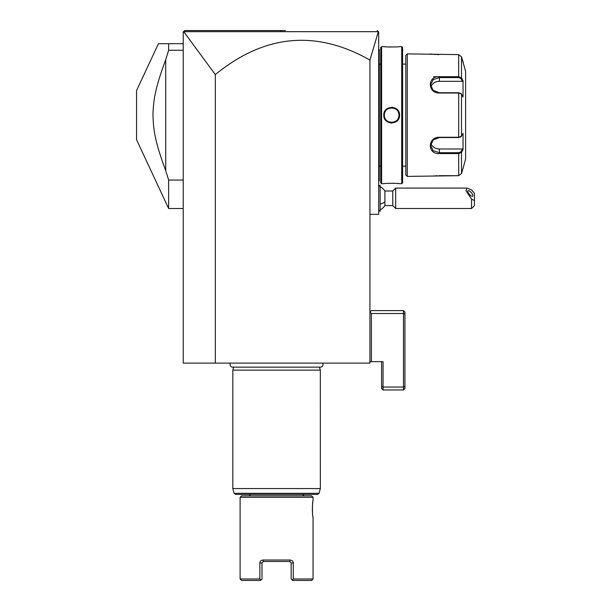 <?xml version="1.0" encoding="UTF-8"?>
<svg xmlns="http://www.w3.org/2000/svg" width="611" height="611" viewBox="0 0 611 611"><rect width="100%" height="100%" fill="white"/><g stroke="black" fill="none" stroke-linecap="round" stroke-linejoin="round"><path stroke-width="0.92" d="M285.398 30.55L184.682 30.55L183.674 31.558L215.316 74.58C264.548 34.369 316.086 29.534 369.93 60.061L369.93 363.117L183.224 363.117L183.224 32.009L184.682 30.55L261.989 30.55M215.316 74.58L215.316 363.117M369.93 60.061L378.339 31.665L378.683 32.009L378.683 214.339L369.93 214.339M184.14 31.665L378.339 31.665L377.254 30.581M263.578 30.55L276.783 30.55M183.224 208.504L168.636 208.504L136.551 139.682L136.551 90.611L158.44 43.679L183.224 43.679M183.224 50.247L168.636 50.247L168.636 43.679M168.636 50.247L165.718 59.618L165.718 170.683L168.636 180.054L183.224 180.054M168.636 208.504L168.636 180.054M165.718 170.683C155.415 142.584 153.292 131.029 152.964 114.341C153.529 98.279 155.721 86.854 165.718 59.618M371.389 361.659L383.059 361.659L383.059 387.038L403.474 387.038L403.474 310.602L371.389 310.602L369.93 312.061L371.389 313.519L371.389 361.659L369.93 361.659M404.933 386.435L403.474 387.038L403.474 389.955L404.933 388.497L404.933 314.13L403.474 313.519L371.389 313.519M403.474 310.602L404.933 312.061L404.933 314.13M381.6 361.659L381.6 388.497L383.059 389.955L403.474 389.955M383.059 389.955L383.059 387.038L381.6 386.435M380.141 186.699A13.129 13.129 0 0 1 384.899 190.999L384.899 201.935A13.129 6.561 180 0 1 380.141 204.089M380.141 209.886A13.129 13.129 0 0 0 384.899 205.586L384.899 201.935M380.08 185.225L380.141 211.36L380.141 185.225L378.683 186.622M384.899 205.586L392.766 205.586L392.766 190.999L395.684 188.081L395.684 208.504L471.532 208.504L471.532 199.117L474.449 200.599L474.449 205.586L471.532 208.504M395.684 188.081L467.064 188.081L471.532 189.891L474.449 193.458L474.449 200.599M467.064 188.081L465.91 190.663L471.532 199.117M467.743 191.22A3.643 1.291 49.1 0 0 469.828 194.817A3.643 1.291 49.1 0 0 472.715 196.215A3.643 1.291 49.1 0 0 472.906 195.688A3.643 1.291 49.1 0 0 470.821 192.098A3.643 1.291 49.1 0 0 467.934 190.701A3.643 1.291 49.1 0 0 467.743 191.22M378.683 119.435L379.263 119.382L379.263 180.787L378.683 181.368M379.263 180.207L378.683 180.787M379.263 119.382L379.263 110.919L378.683 110.858M378.683 48.926L379.263 49.514L379.263 110.919M379.263 50.094L378.683 49.514L379.263 50.094M380.722 64.102L379.324 64.102L379.324 166.192L380.722 166.192M380.722 47.467L380.722 182.826L381.6 183.705L383.784 183.705C383.318 183.201 399.999 183.201 399.541 183.705L401.725 183.705L401.725 46.596L399.541 46.596C399.999 47.1 383.326 47.1 383.784 46.596L381.6 46.596L380.722 47.467M381.6 46.596L381.6 183.705M399.541 115.151C399.984 125.431 383.318 125.385 383.784 115.151C383.341 104.871 400.006 104.916 399.541 115.151L398.952 115.151C399.449 124.552 383.861 124.529 384.372 115.151C383.876 105.749 399.464 105.772 398.952 115.151A7.294 7.294 0 0 1 398.945 115.594M399.541 183.705L399.052 183.651M398.784 183.621L397.44 183.491M394.546 183.308L392.881 183.254M383.998 46.619L384.472 46.673M384.93 46.719L385.434 46.764M386.435 46.856L387.076 46.902M388.848 47.001L390.505 47.047M394.553 46.994L396.348 46.894M392.499 107.253L391.666 107.208M390.819 123.048L391.659 123.094M401.725 46.596L402.603 47.467L402.603 182.826L401.725 183.705M402.603 166.192L405.811 166.192M402.603 64.102L405.811 64.102M407.27 176.411L407.27 53.89L405.811 55.349L405.811 174.952L407.27 176.411L458.685 175.685L461.504 173.501L463.268 167.658L461.504 173.501L461.504 152.429L458.685 153.575L439.362 153.575C427.356 154.56 427.333 137.078 439.362 137.254L458.685 137.254L461.504 136.222L463.046 133.297L463.046 149.512L461.504 152.429L460.938 151.834L458.685 152.704L439.362 152.704L433.184 150.68L430.61 145.487L433.184 139.934L439.362 137.551L458.685 137.551L460.938 136.673M463.268 167.658L465.613 158.906L465.613 71.388L461.504 56.792L461.504 77.864L463.046 80.789L463.046 97.004L461.504 94.079L458.685 93.048L439.362 93.048C427.379 93.246 427.31 75.756 439.362 76.719L458.685 76.719L461.504 77.864L460.938 78.468L462.443 81.316L439.362 81.316A8.753 7.576 180 0 0 430.931 86.869M463.268 62.643L461.504 56.792L458.685 54.616L407.27 53.89M460.656 137.001L461.504 136.222L461.504 94.079L460.656 93.3M460.938 93.628L458.685 92.75L439.362 92.75L433.191 90.367L430.61 84.814L433.184 79.621L439.362 77.589L458.685 77.589L460.938 78.468M430.297 53.928L430.702 53.989M431.015 54.035L431.618 54.112M432.114 54.18L432.672 54.242M433.489 54.326L434.444 54.417M435.078 54.463L435.887 54.516M437.125 54.578L438.981 54.616M460.938 151.834L462.443 148.985L439.362 148.985L439.362 153.575L458.685 153.575L458.685 152.704M458.685 153.575L458.685 175.685L438.981 175.685M437.094 175.724L435.926 175.785M435.04 175.838L434.482 175.884M458.685 54.616L458.685 76.719L439.362 76.719L439.362 81.316M439.317 76.719L433.527 76.719M462.443 148.985L462.871 149.848M439.362 148.985A8.753 7.576 0 0 1 430.931 143.432M462.871 80.453L462.443 81.316M462.634 80.003L461.786 78.399M461.504 152.429L462.634 150.298M398.899 116.037A7.294 7.294 0 0 1 398.83 116.487M398.739 116.93A7.294 7.294 0 0 1 398.609 117.365M398.471 117.755A7.294 7.294 0 0 1 398.067 118.641M395.959 121.047A7.294 7.294 0 0 1 395.577 121.306M395.18 121.536A7.294 7.294 0 0 1 393.912 122.085M393.026 122.315A7.294 7.294 0 0 1 392.117 122.429M391.2 122.429A7.294 7.294 0 0 1 390.742 122.383M389.398 122.085A7.294 7.294 0 0 1 388.97 121.925M388.55 121.742A7.294 7.294 0 0 1 388.138 121.536M387.741 121.299A7.294 7.294 0 0 1 387.359 121.039M385.251 118.633A7.294 7.294 0 0 1 385.045 118.221M384.709 117.358A7.294 7.294 0 0 1 384.586 116.922M384.495 116.48A7.294 7.294 0 0 1 384.426 116.029M384.38 115.586A7.294 7.294 0 0 1 384.38 114.708M398.952 115.151A7.294 7.294 0 0 0 398.945 114.708M398.899 114.265A7.294 7.294 0 0 0 398.83 113.822M398.739 113.379A7.294 7.294 0 0 0 398.609 112.943M398.28 112.08A7.294 7.294 0 0 0 398.074 111.668M395.966 109.262A7.294 7.294 0 0 0 395.584 109.002M395.187 108.766A7.294 7.294 0 0 0 394.775 108.552M394.355 108.368A7.294 7.294 0 0 0 393.919 108.216M392.583 107.918A7.294 7.294 0 0 0 392.125 107.872M391.208 107.872A7.294 7.294 0 0 0 390.299 107.987M389.413 108.216A7.294 7.294 0 0 0 388.145 108.758M387.748 108.995A7.294 7.294 0 0 0 387.366 109.254M385.258 111.66A7.294 7.294 0 0 0 384.854 112.546M384.716 112.928A7.294 7.294 0 0 0 384.586 113.371M384.495 113.814A7.294 7.294 0 0 0 384.426 114.265M230.538 363.117A2.597 2.597 0 0 0 232.699 367.142L320.454 367.142A2.597 2.597 0 0 0 322.623 363.117M319.538 367.142L320.332 370.113L232.822 370.113L232.822 488.556L320.34 488.556L320.332 370.113M233.616 367.142L232.822 370.113M319.064 493.314L234.089 493.314L235.502 494.391L317.651 494.391L319.064 493.314L320.34 488.556M249.158 495.849L250.617 494.391L276.577 494.391M241.566 495.849L311.587 495.849L313.046 497.308L240.108 497.308L241.566 495.849M290.248 560.027L276.577 560.027L290.248 560.027L289.706 561.486L291.164 562.945L293.288 562.945C293.219 561.288 292.203 560.318 290.248 560.027C292.203 560.318 293.219 561.288 293.288 562.945L293.288 578.991L313.046 578.991L313.046 516.998C312.267 517.975 312.267 499.981 313.046 500.959L313.046 497.308M312.801 502.425L312.649 503.51M312.496 504.915L312.458 505.381M312.435 505.679L312.374 511.445M312.458 512.576L312.496 513.026M312.542 513.454L312.595 514.004M260.53 580.45L260.928 580.053L259.866 578.991L260.928 580.053L260.53 580.45L241.566 580.45L240.108 578.991L259.866 578.991L259.866 562.945C259.935 561.288 260.95 560.318 262.906 560.027L276.577 560.027L262.906 560.027L263.448 561.486L289.706 561.486M291.164 562.945L291.164 578.991L292.623 580.45L292.226 580.053L293.288 578.991L292.226 580.053M292.623 580.45L311.587 580.45L313.046 578.991M260.928 580.053L261.989 578.991L261.989 562.945L263.448 561.486M280.839 30.55L280.77 31.657M379.263 164.741L378.683 164.741L379.263 164.741M379.263 125.331L378.683 125.331M379.263 104.97L378.683 104.97M379.263 65.56L378.683 65.56M458.685 137.551L458.685 92.75M458.685 76.719L458.685 77.589M383.784 115.151L384.372 115.151M259.866 562.945L261.989 562.945M379.103 186.202A13.129 13.129 0 0 0 378.683 186.034M378.683 210.551A13.129 13.129 0 0 0 379.103 210.383M378.683 209.963L380.08 211.36M384.899 190.999L392.766 190.999M392.766 205.586L395.684 208.504M379.324 166.192L379.263 166.788M379.324 64.102L379.263 63.513M234.089 493.314L232.814 488.556M302.544 494.391L303.995 495.849M240.108 578.991L240.108 497.308"/></g></svg>
